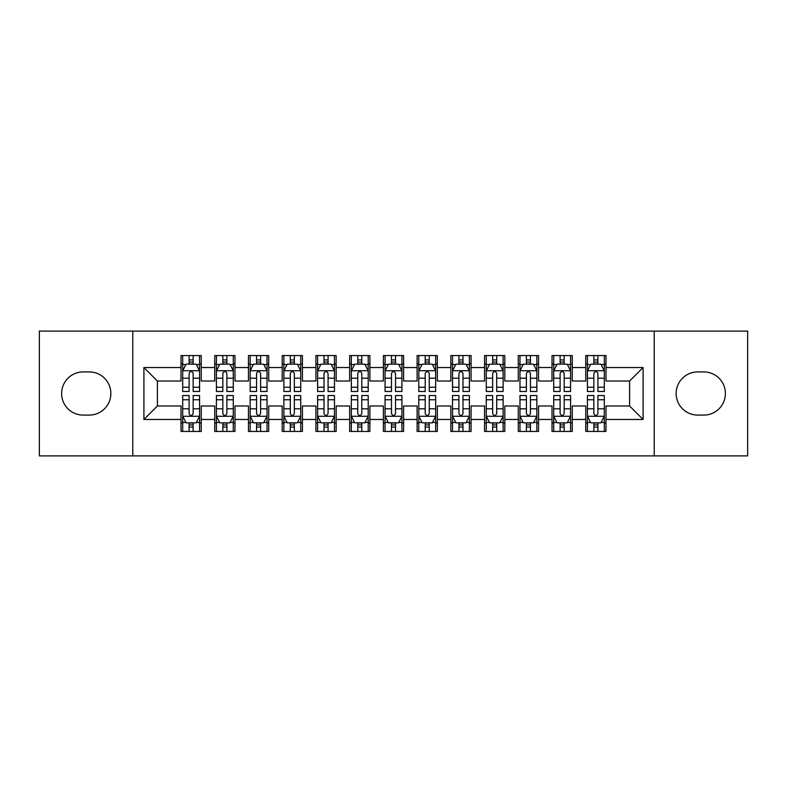 <?xml version="1.0" encoding="UTF-8"?>
<svg xmlns="http://www.w3.org/2000/svg" width="787" height="787" viewBox="0 0 787 787"><rect width="100%" height="100%" fill="white"/><g stroke="black" fill="none" stroke-linecap="round" stroke-linejoin="round"><path stroke-width="1.18" d="M654.223 455.899L747.65 455.899L747.65 331.101L654.223 331.101L654.223 455.899L132.777 455.899L132.777 331.101L39.35 331.101L39.35 455.899L132.777 455.899M654.223 331.101L132.777 331.101M143.913 419.471L143.913 367.529L181.01 367.529L181.01 381.016L157.4 381.016L157.4 405.984L143.913 419.471L181.01 419.471L181.01 431.443L201.246 431.443L201.246 419.471L214.743 419.471L214.743 431.443L234.979 431.443L234.979 419.471L248.466 419.471L248.466 431.443L268.701 431.443L268.701 419.471L282.199 419.471L282.199 431.443L302.434 431.443L302.434 419.471L315.921 419.471L315.921 431.443L336.157 431.443L336.157 419.471L349.654 419.471L349.654 431.443L369.89 431.443L369.89 419.471L383.377 419.471L383.377 431.443L403.623 431.443L403.623 419.471L417.11 419.471L417.11 431.443L437.346 431.443L437.346 419.471L450.843 419.471L450.843 431.443L471.079 431.443L471.079 419.471L484.566 419.471L484.566 431.443L504.801 431.443L504.801 419.471L518.299 419.471L518.299 431.443L538.534 431.443L538.534 419.471L552.021 419.471L552.021 431.443L572.257 431.443L572.257 419.471L585.754 419.471L585.754 431.443L605.99 431.443L605.99 405.984L629.6 405.984L629.6 381.016L605.99 381.016L605.99 367.529L643.087 367.529L643.087 419.471L605.99 419.471M605.99 367.529L605.99 355.557L585.754 355.557L585.754 367.529L572.257 367.529L572.257 355.557L552.021 355.557L552.021 367.529L538.534 367.529L538.534 355.557L518.299 355.557L518.299 367.529L504.801 367.529L504.801 355.557L484.566 355.557L484.566 367.529L471.079 367.529L471.079 355.557L450.843 355.557L450.843 367.529L437.346 367.529L437.346 355.557L417.11 355.557L417.11 367.529L403.623 367.529L403.623 355.557L383.377 355.557L383.377 367.529L369.89 367.529L369.89 355.557L349.654 355.557L349.654 367.529L336.157 367.529L336.157 355.557L315.921 355.557L315.921 367.529L302.434 367.529L302.434 355.557L282.199 355.557L282.199 367.529L268.701 367.529L268.701 355.557L248.466 355.557L248.466 367.529L234.979 367.529L234.979 355.557L214.743 355.557L214.743 367.529L201.246 367.529L201.246 355.557L181.01 355.557L181.01 367.529M572.257 419.471L572.257 405.984L585.754 405.984L585.754 419.471M643.087 367.529L629.6 381.016M538.534 419.471L538.534 405.984L552.021 405.984L552.021 419.471M585.754 367.529L585.754 381.016L572.257 381.016L572.257 367.529M504.801 419.471L504.801 405.984L518.299 405.984L518.299 419.471M552.021 367.529L552.021 381.016L538.534 381.016L538.534 367.529M471.079 419.471L471.079 405.984L484.566 405.984L484.566 419.471M518.299 367.529L518.299 381.016L504.801 381.016L504.801 367.529M437.346 419.471L437.346 405.984L450.843 405.984L450.843 419.471M484.566 367.529L484.566 381.016L471.079 381.016L471.079 367.529M403.623 419.471L403.623 405.984L417.11 405.984L417.11 419.471M450.843 367.529L450.843 381.016L437.346 381.016L437.346 367.529M369.89 419.471L369.89 405.984L383.377 405.984L383.377 419.471M417.11 367.529L417.11 381.016L403.623 381.016L403.623 367.529M336.157 419.471L336.157 405.984L349.654 405.984L349.654 419.471M383.377 367.529L383.377 381.016L369.89 381.016L369.89 367.529M302.434 419.471L302.434 405.984L315.921 405.984L315.921 419.471M349.654 367.529L349.654 381.016L336.157 381.016L336.157 367.529M268.701 419.471L268.701 405.984L282.199 405.984L282.199 419.471M315.921 367.529L315.921 381.016L302.434 381.016L302.434 367.529M234.979 419.471L234.979 405.984L248.466 405.984L248.466 419.471M282.199 367.529L282.199 381.016L268.701 381.016L268.701 367.529M201.246 419.471L201.246 405.984L214.743 405.984L214.743 419.471M248.466 367.529L248.466 381.016L234.979 381.016L234.979 367.529M157.4 405.984L181.01 405.984L181.01 419.471M214.743 367.529L214.743 381.016L201.246 381.016L201.246 367.529M585.754 363.988L587.436 363.988M604.308 363.988L605.99 363.988M552.021 363.988L553.714 363.988M570.575 363.988L572.257 363.988M518.299 363.988L519.981 363.988M536.842 363.988L538.534 363.988M484.566 363.988L486.258 363.988M503.119 363.988L504.801 363.988M450.843 363.988L452.525 363.988M469.386 363.988L471.079 363.988M417.11 363.988L418.792 363.988M435.664 363.988L437.346 363.988M383.377 363.988L385.069 363.988M401.931 363.988L403.623 363.988M349.654 363.988L351.336 363.988M368.208 363.988L369.89 363.988M315.921 363.988L317.614 363.988M334.475 363.988L336.157 363.988M282.199 363.988L283.881 363.988M300.742 363.988L302.434 363.988M248.466 363.988L250.158 363.988M267.019 363.988L268.701 363.988M214.743 363.988L216.425 363.988M233.286 363.988L234.979 363.988M181.01 363.988L182.692 363.988M199.564 363.988L201.246 363.988M181.01 423.012L182.692 423.012M199.564 423.012L201.246 423.012M214.743 423.012L216.425 423.012M233.286 423.012L234.979 423.012M248.466 423.012L250.158 423.012M267.019 423.012L268.701 423.012M282.199 423.012L283.881 423.012M300.742 423.012L302.434 423.012M315.921 423.012L317.614 423.012M334.475 423.012L336.157 423.012M349.654 423.012L351.336 423.012M368.208 423.012L369.89 423.012M383.377 423.012L385.069 423.012M401.931 423.012L403.623 423.012M417.11 423.012L418.792 423.012M435.664 423.012L437.346 423.012M450.843 423.012L452.525 423.012M469.386 423.012L471.079 423.012M484.566 423.012L486.258 423.012M503.119 423.012L504.801 423.012M518.299 423.012L519.981 423.012M536.842 423.012L538.534 423.012M552.021 423.012L553.714 423.012M570.575 423.012L572.257 423.012M585.754 423.012L587.436 423.012M604.308 423.012L605.99 423.012M143.913 367.529L157.4 381.016M629.6 405.984L643.087 419.471M83.196 371.917A21.583 21.583 0 0 0 61.612 393.5A21.583 21.583 0 0 0 83.196 415.083L89.265 415.083A21.583 21.583 0 0 0 110.859 393.5A21.583 21.583 0 0 0 89.265 371.917L83.196 371.917M703.804 415.083A21.583 21.583 0 0 0 725.388 393.5A21.583 21.583 0 0 0 703.804 371.917L697.735 371.917A21.583 21.583 0 0 0 676.141 393.5A21.583 21.583 0 0 0 697.735 415.083L703.804 415.083M193.149 359.944L189.106 359.944M199.564 387.243L193.149 387.243L193.149 391.473L199.564 391.473L199.564 370.903L196.189 364.155L186.066 364.155L182.692 370.903L182.692 391.473L189.106 391.473L189.106 387.243L182.692 387.243M182.692 370.903L182.692 355.557M199.564 370.903L199.564 355.557M189.106 364.155L189.106 355.557M193.149 355.557L193.149 364.155M193.149 387.243L193.149 373.432C191.802 370.834 190.454 370.834 189.106 373.432L189.106 387.243M193.149 363.988L189.106 363.988M189.106 427.056L193.149 427.056M182.692 399.757L189.106 399.757L189.106 395.527L182.692 395.527L182.692 416.097L186.066 422.845L196.189 422.845L199.564 416.097L199.564 395.527L193.149 395.527L193.149 399.757L199.564 399.757M199.564 416.097L199.564 431.443M182.692 416.097L182.692 431.443M193.149 422.845L193.149 431.443M189.106 431.443L189.106 422.845M189.106 399.757L189.106 413.568C190.454 416.166 191.802 416.166 193.149 413.568L193.149 399.757M189.106 423.012L193.149 423.012M226.882 359.944L222.829 359.944M233.286 387.243L226.882 387.243L226.882 391.473L233.286 391.473L233.286 370.903L229.912 364.155L219.799 364.155L216.425 370.903L216.425 391.473L222.829 391.473L222.829 387.243L216.425 387.243M216.425 370.903L216.425 355.557M233.286 370.903L233.286 355.557M222.829 364.155L222.829 355.557M226.882 355.557L226.882 364.155M226.882 387.243L226.882 373.432C225.535 370.834 224.187 370.834 222.829 373.432L222.829 387.243M226.882 363.988L222.829 363.988M260.605 359.944L256.562 359.944M267.019 387.243L260.605 387.243L260.605 391.473L267.019 391.473L267.019 370.903L263.645 364.155L253.522 364.155L250.158 370.903L250.158 391.473L256.562 391.473L256.562 387.243L250.158 387.243M250.158 370.903L250.158 355.557M267.019 370.903L267.019 355.557M256.562 364.155L256.562 355.557M260.605 355.557L260.605 364.155M260.605 387.243L260.605 373.432C259.257 370.834 257.91 370.834 256.562 373.432L256.562 387.243M260.605 363.988L256.562 363.988M222.829 427.056L226.882 427.056M216.425 399.757L222.829 399.757L222.829 395.527L216.425 395.527L216.425 416.097L219.799 422.845L229.912 422.845L233.286 416.097L233.286 395.527L226.882 395.527L226.882 399.757L233.286 399.757M233.286 416.097L233.286 431.443M216.425 416.097L216.425 431.443M226.882 422.845L226.882 431.443M222.829 431.443L222.829 422.845M222.829 399.757L222.829 413.568C224.177 416.166 225.535 416.166 226.882 413.568L226.882 399.757M222.829 423.012L226.882 423.012M256.562 427.056L260.605 427.056M250.158 399.757L256.562 399.757L256.562 395.527L250.158 395.527L250.158 416.097L253.522 422.845L263.645 422.845L267.019 416.097L267.019 395.527L260.605 395.527L260.605 399.757L267.019 399.757M267.019 416.097L267.019 431.443M250.158 416.097L250.158 431.443M260.605 422.845L260.605 431.443M256.562 431.443L256.562 422.845M256.562 399.757L256.562 413.568C257.91 416.166 259.257 416.166 260.605 413.568L260.605 399.757M256.562 423.012L260.605 423.012M294.338 359.944L290.295 359.944M300.742 387.243L294.338 387.243L294.338 391.473L300.742 391.473L300.742 370.903L297.378 364.155L287.255 364.155L283.881 370.903L283.881 391.473L290.295 391.473L290.295 387.243L283.881 387.243M283.881 370.903L283.881 355.557M300.742 370.903L300.742 355.557M290.295 364.155L290.295 355.557M294.338 355.557L294.338 364.155M294.338 387.243L294.338 373.432C292.99 370.834 291.643 370.834 290.295 373.432L290.295 387.243M294.338 363.988L290.295 363.988M328.071 359.944L324.018 359.944M334.475 387.243L328.071 387.243L328.071 391.473L334.475 391.473L334.475 370.903L331.101 364.155L320.988 364.155L317.614 370.903L317.614 391.473L324.018 391.473L324.018 387.243L317.614 387.243M317.614 370.903L317.614 355.557M334.475 370.903L334.475 355.557M324.018 364.155L324.018 355.557M328.071 355.557L328.071 364.155M328.071 387.243L328.071 373.432C326.723 370.834 325.365 370.834 324.018 373.432L324.018 387.243M328.071 363.988L324.018 363.988M290.295 427.056L294.338 427.056M283.881 399.757L290.295 399.757L290.295 395.527L283.881 395.527L283.881 416.097L287.255 422.845L297.378 422.845L300.742 416.097L300.742 395.527L294.338 395.527L294.338 399.757L300.742 399.757M300.742 416.097L300.742 431.443M283.881 416.097L283.881 431.443M294.338 422.845L294.338 431.443M290.295 431.443L290.295 422.845M290.295 399.757L290.295 413.568C291.643 416.166 292.99 416.166 294.338 413.568L294.338 399.757M290.295 423.012L294.338 423.012M324.018 427.056L328.071 427.056M317.614 399.757L324.018 399.757L324.018 395.527L317.614 395.527L317.614 416.097L320.988 422.845L331.101 422.845L334.475 416.097L334.475 395.527L328.071 395.527L328.071 399.757L334.475 399.757M334.475 416.097L334.475 431.443M317.614 416.097L317.614 431.443M328.071 422.845L328.071 431.443M324.018 431.443L324.018 422.845M324.018 399.757L324.018 413.568C325.365 416.166 326.713 416.166 328.071 413.568L328.071 399.757M324.018 423.012L328.071 423.012M361.794 359.944L357.751 359.944M368.208 387.243L361.794 387.243L361.794 391.473L368.208 391.473L368.208 370.903L364.834 364.155L354.711 364.155L351.336 370.903L351.336 391.473L357.751 391.473L357.751 387.243L351.336 387.243M351.336 370.903L351.336 355.557M368.208 370.903L368.208 355.557M357.751 364.155L357.751 355.557M361.794 355.557L361.794 364.155M361.794 387.243L361.794 373.432C360.446 370.834 359.098 370.834 357.751 373.432L357.751 387.243M361.794 363.988L357.751 363.988M357.751 427.056L361.794 427.056M351.336 399.757L357.751 399.757L357.751 395.527L351.336 395.527L351.336 416.097L354.711 422.845L364.834 422.845L368.208 416.097L368.208 395.527L361.794 395.527L361.794 399.757L368.208 399.757M368.208 416.097L368.208 431.443M351.336 416.097L351.336 431.443M361.794 422.845L361.794 431.443M357.751 431.443L357.751 422.845M357.751 399.757L357.751 413.568C359.098 416.166 360.446 416.166 361.794 413.568L361.794 399.757M357.751 423.012L361.794 423.012M395.527 359.944L391.473 359.944M401.931 387.243L395.527 387.243L395.527 391.473L401.931 391.473L401.931 370.903L398.556 364.155L388.444 364.155L385.069 370.903L385.069 391.473L391.473 391.473L391.473 387.243L385.069 387.243M385.069 370.903L385.069 355.557M401.931 370.903L401.931 355.557M391.473 364.155L391.473 355.557M395.527 355.557L395.527 364.155M395.527 387.243L395.527 373.432C394.179 370.834 392.831 370.834 391.473 373.432L391.473 387.243M395.527 363.988L391.473 363.988M391.473 427.056L395.527 427.056M385.069 399.757L391.473 399.757L391.473 395.527L385.069 395.527L385.069 416.097L388.444 422.845L398.556 422.845L401.931 416.097L401.931 395.527L395.527 395.527L395.527 399.757L401.931 399.757M401.931 416.097L401.931 431.443M385.069 416.097L385.069 431.443M395.527 422.845L395.527 431.443M391.473 431.443L391.473 422.845M391.473 399.757L391.473 413.568C392.821 416.166 394.169 416.166 395.527 413.568L395.527 399.757M391.473 423.012L395.527 423.012M429.249 359.944L425.206 359.944M435.664 387.243L429.249 387.243L429.249 391.473L435.664 391.473L435.664 370.903L432.289 364.155L422.166 364.155L418.792 370.903L418.792 391.473L425.206 391.473L425.206 387.243L418.792 387.243M418.792 370.903L418.792 355.557M435.664 370.903L435.664 355.557M425.206 364.155L425.206 355.557M429.249 355.557L429.249 364.155M429.249 387.243L429.249 373.432C427.902 370.834 426.554 370.834 425.206 373.432L425.206 387.243M429.249 363.988L425.206 363.988M425.206 427.056L429.249 427.056M418.792 399.757L425.206 399.757L425.206 395.527L418.792 395.527L418.792 416.097L422.166 422.845L432.289 422.845L435.664 416.097L435.664 395.527L429.249 395.527L429.249 399.757L435.664 399.757M435.664 416.097L435.664 431.443M418.792 416.097L418.792 431.443M429.249 422.845L429.249 431.443M425.206 431.443L425.206 422.845M425.206 399.757L425.206 413.568C426.554 416.166 427.902 416.166 429.249 413.568L429.249 399.757M425.206 423.012L429.249 423.012M462.982 359.944L458.929 359.944M469.386 387.243L462.982 387.243L462.982 391.473L469.386 391.473L469.386 370.903L466.012 364.155L455.899 364.155L452.525 370.903L452.525 391.473L458.929 391.473L458.929 387.243L452.525 387.243M452.525 370.903L452.525 355.557M469.386 370.903L469.386 355.557M458.929 364.155L458.929 355.557M462.982 355.557L462.982 364.155M462.982 387.243L462.982 373.432C461.635 370.834 460.287 370.834 458.929 373.432L458.929 387.243M462.982 363.988L458.929 363.988M458.929 427.056L462.982 427.056M452.525 399.757L458.929 399.757L458.929 395.527L452.525 395.527L452.525 416.097L455.899 422.845L466.012 422.845L469.386 416.097L469.386 395.527L462.982 395.527L462.982 399.757L469.386 399.757M469.386 416.097L469.386 431.443M452.525 416.097L452.525 431.443M462.982 422.845L462.982 431.443M458.929 431.443L458.929 422.845M458.929 399.757L458.929 413.568C460.277 416.166 461.635 416.166 462.982 413.568L462.982 399.757M458.929 423.012L462.982 423.012M496.705 359.944L492.662 359.944M503.119 387.243L496.705 387.243L496.705 391.473L503.119 391.473L503.119 370.903L499.745 364.155L489.622 364.155L486.258 370.903L486.258 391.473L492.662 391.473L492.662 387.243L486.258 387.243M486.258 370.903L486.258 355.557M503.119 370.903L503.119 355.557M492.662 364.155L492.662 355.557M496.705 355.557L496.705 364.155M496.705 387.243L496.705 373.432C495.357 370.834 494.01 370.834 492.662 373.432L492.662 387.243M496.705 363.988L492.662 363.988M492.662 427.056L496.705 427.056M486.258 399.757L492.662 399.757L492.662 395.527L486.258 395.527L486.258 416.097L489.622 422.845L499.745 422.845L503.119 416.097L503.119 395.527L496.705 395.527L496.705 399.757L503.119 399.757M503.119 416.097L503.119 431.443M486.258 416.097L486.258 431.443M496.705 422.845L496.705 431.443M492.662 431.443L492.662 422.845M492.662 399.757L492.662 413.568C494.01 416.166 495.357 416.166 496.705 413.568L496.705 399.757M492.662 423.012L496.705 423.012M530.438 359.944L526.395 359.944M536.842 387.243L530.438 387.243L530.438 391.473L536.842 391.473L536.842 370.903L533.478 364.155L523.355 364.155L519.981 370.903L519.981 391.473L526.395 391.473L526.395 387.243L519.981 387.243M519.981 370.903L519.981 355.557M536.842 370.903L536.842 355.557M526.395 364.155L526.395 355.557M530.438 355.557L530.438 364.155M530.438 387.243L530.438 373.432C529.09 370.834 527.743 370.834 526.395 373.432L526.395 387.243M530.438 363.988L526.395 363.988M526.395 427.056L530.438 427.056M519.981 399.757L526.395 399.757L526.395 395.527L519.981 395.527L519.981 416.097L523.355 422.845L533.478 422.845L536.842 416.097L536.842 395.527L530.438 395.527L530.438 399.757L536.842 399.757M536.842 416.097L536.842 431.443M519.981 416.097L519.981 431.443M530.438 422.845L530.438 431.443M526.395 431.443L526.395 422.845M526.395 399.757L526.395 413.568C527.743 416.166 529.09 416.166 530.438 413.568L530.438 399.757M526.395 423.012L530.438 423.012M564.171 359.944L560.118 359.944M570.575 387.243L564.171 387.243L564.171 391.473L570.575 391.473L570.575 370.903L567.201 364.155L557.088 364.155L553.714 370.903L553.714 391.473L560.118 391.473L560.118 387.243L553.714 387.243M553.714 370.903L553.714 355.557M570.575 370.903L570.575 355.557M560.118 364.155L560.118 355.557M564.171 355.557L564.171 364.155M564.171 387.243L564.171 373.432C562.823 370.834 561.465 370.834 560.118 373.432L560.118 387.243M564.171 363.988L560.118 363.988M560.118 427.056L564.171 427.056M553.714 399.757L560.118 399.757L560.118 395.527L553.714 395.527L553.714 416.097L557.088 422.845L567.201 422.845L570.575 416.097L570.575 395.527L564.171 395.527L564.171 399.757L570.575 399.757M570.575 416.097L570.575 431.443M553.714 416.097L553.714 431.443M564.171 422.845L564.171 431.443M560.118 431.443L560.118 422.845M560.118 399.757L560.118 413.568C561.465 416.166 562.813 416.166 564.171 413.568L564.171 399.757M560.118 423.012L564.171 423.012M597.894 359.944L593.851 359.944M604.308 387.243L597.894 387.243L597.894 391.473L604.308 391.473L604.308 370.903L600.934 364.155L590.811 364.155L587.436 370.903L587.436 391.473L593.851 391.473L593.851 387.243L587.436 387.243M587.436 370.903L587.436 355.557M604.308 370.903L604.308 355.557M593.851 364.155L593.851 355.557M597.894 355.557L597.894 364.155M597.894 387.243L597.894 373.432C596.546 370.834 595.198 370.834 593.851 373.432L593.851 387.243M597.894 363.988L593.851 363.988M593.851 427.056L597.894 427.056M587.436 399.757L593.851 399.757L593.851 395.527L587.436 395.527L587.436 416.097L590.811 422.845L600.934 422.845L604.308 416.097L604.308 395.527L597.894 395.527L597.894 399.757L604.308 399.757M604.308 416.097L604.308 431.443M587.436 416.097L587.436 431.443M597.894 422.845L597.894 431.443M593.851 431.443L593.851 422.845M593.851 399.757L593.851 413.568C595.198 416.166 596.546 416.166 597.894 413.568L597.894 399.757M593.851 423.012L597.894 423.012M199.475 370.736L182.781 370.736M182.692 364.558L185.87 364.558M196.386 364.558L199.564 364.558M189.106 378.203L182.692 378.203M199.564 378.203L193.149 378.203M193.149 362.089L189.106 362.089M182.781 416.264L199.475 416.264M199.564 422.442L196.386 422.442M185.87 422.442L182.692 422.442M193.149 408.797L199.564 408.797M182.692 408.797L189.106 408.797M189.106 424.911L193.149 424.911M233.208 370.736L216.514 370.736M216.425 364.558L219.593 364.558M230.119 364.558L233.286 364.558M222.829 378.203L216.425 378.203M233.286 378.203L226.882 378.203M226.882 362.089L222.829 362.089M266.931 370.736L250.236 370.736M250.158 364.558L253.325 364.558M263.852 364.558L267.019 364.558M256.562 378.203L250.158 378.203M267.019 378.203L260.605 378.203M260.605 362.089L256.562 362.089M216.514 416.264L233.208 416.264M233.286 422.442L230.119 422.442M219.593 422.442L216.425 422.442M226.882 408.797L233.286 408.797M216.425 408.797L222.829 408.797M222.829 424.911L226.882 424.911M250.236 416.264L266.931 416.264M267.019 422.442L263.852 422.442M253.325 422.442L250.158 422.442M260.605 408.797L267.019 408.797M250.158 408.797L256.562 408.797M256.562 424.911L260.605 424.911M300.664 370.736L283.969 370.736M283.881 364.558L287.048 364.558M297.575 364.558L300.742 364.558M290.295 378.203L283.881 378.203M300.742 378.203L294.338 378.203M294.338 362.089L290.295 362.089M334.386 370.736L317.692 370.736M317.614 364.558L320.781 364.558M331.307 364.558L334.475 364.558M324.018 378.203L317.614 378.203M334.475 378.203L328.071 378.203M328.071 362.089L324.018 362.089M283.969 416.264L300.664 416.264M300.742 422.442L297.575 422.442M287.048 422.442L283.881 422.442M294.338 408.797L300.742 408.797M283.881 408.797L290.295 408.797M290.295 424.911L294.338 424.911M317.692 416.264L334.386 416.264M334.475 422.442L331.307 422.442M320.781 422.442L317.614 422.442M328.071 408.797L334.475 408.797M317.614 408.797L324.018 408.797M324.018 424.911L328.071 424.911M368.119 370.736L351.425 370.736M351.336 364.558L354.514 364.558M365.03 364.558L368.208 364.558M357.751 378.203L351.336 378.203M368.208 378.203L361.794 378.203M361.794 362.089L357.751 362.089M351.425 416.264L368.119 416.264M368.208 422.442L365.03 422.442M354.514 422.442L351.336 422.442M361.794 408.797L368.208 408.797M351.336 408.797L357.751 408.797M357.751 424.911L361.794 424.911M401.852 370.736L385.148 370.736M385.069 364.558L388.237 364.558M398.763 364.558L401.931 364.558M391.473 378.203L385.069 378.203M401.931 378.203L395.527 378.203M395.527 362.089L391.473 362.089M385.148 416.264L401.852 416.264M401.931 422.442L398.763 422.442M388.237 422.442L385.069 422.442M395.527 408.797L401.931 408.797M385.069 408.797L391.473 408.797M391.473 424.911L395.527 424.911M435.575 370.736L418.881 370.736M418.792 364.558L421.97 364.558M432.486 364.558L435.664 364.558M425.206 378.203L418.792 378.203M435.664 378.203L429.249 378.203M429.249 362.089L425.206 362.089M418.881 416.264L435.575 416.264M435.664 422.442L432.486 422.442M421.97 422.442L418.792 422.442M429.249 408.797L435.664 408.797M418.792 408.797L425.206 408.797M425.206 424.911L429.249 424.911M469.308 370.736L452.614 370.736M452.525 364.558L455.693 364.558M466.219 364.558L469.386 364.558M458.929 378.203L452.525 378.203M469.386 378.203L462.982 378.203M462.982 362.089L458.929 362.089M452.614 416.264L469.308 416.264M469.386 422.442L466.219 422.442M455.693 422.442L452.525 422.442M462.982 408.797L469.386 408.797M452.525 408.797L458.929 408.797M458.929 424.911L462.982 424.911M503.031 370.736L486.336 370.736M486.258 364.558L489.425 364.558M499.952 364.558L503.119 364.558M492.662 378.203L486.258 378.203M503.119 378.203L496.705 378.203M496.705 362.089L492.662 362.089M486.336 416.264L503.031 416.264M503.119 422.442L499.952 422.442M489.425 422.442L486.258 422.442M496.705 408.797L503.119 408.797M486.258 408.797L492.662 408.797M492.662 424.911L496.705 424.911M536.764 370.736L520.069 370.736M519.981 364.558L523.148 364.558M533.675 364.558L536.842 364.558M526.395 378.203L519.981 378.203M536.842 378.203L530.438 378.203M530.438 362.089L526.395 362.089M520.069 416.264L536.764 416.264M536.842 422.442L533.675 422.442M523.148 422.442L519.981 422.442M530.438 408.797L536.842 408.797M519.981 408.797L526.395 408.797M526.395 424.911L530.438 424.911M570.486 370.736L553.792 370.736M553.714 364.558L556.881 364.558M567.407 364.558L570.575 364.558M560.118 378.203L553.714 378.203M570.575 378.203L564.171 378.203M564.171 362.089L560.118 362.089M553.792 416.264L570.486 416.264M570.575 422.442L567.407 422.442M556.881 422.442L553.714 422.442M564.171 408.797L570.575 408.797M553.714 408.797L560.118 408.797M560.118 424.911L564.171 424.911M604.219 370.736L587.525 370.736M587.436 364.558L590.614 364.558M601.13 364.558L604.308 364.558M593.851 378.203L587.436 378.203M604.308 378.203L597.894 378.203M597.894 362.089L593.851 362.089M587.525 416.264L604.219 416.264M604.308 422.442L601.13 422.442M590.614 422.442L587.436 422.442M597.894 408.797L604.308 408.797M587.436 408.797L593.851 408.797M593.851 424.911L597.894 424.911"/></g></svg>
